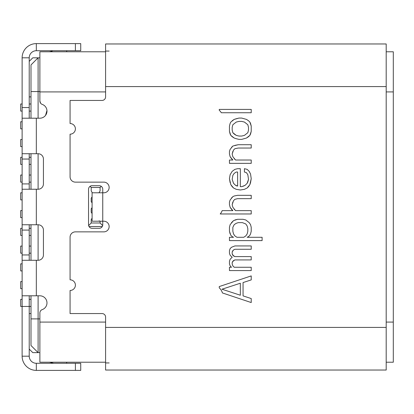 <?xml version="1.0" encoding="UTF-8"?>
<svg xmlns="http://www.w3.org/2000/svg" width="414" height="414" viewBox="0 0 414 414"><rect width="100%" height="100%" fill="white"/><g stroke="black" fill="none" stroke-linecap="round" stroke-linejoin="round"><path stroke-width="0.62" d="M105.591 91.918L39.879 91.918L105.591 91.918L39.879 91.918L39.879 51.781L105.591 51.781L39.879 51.781L39.879 91.918L39.879 51.781L83.214 51.781M393.3 51.781L386.195 51.781L393.3 51.781L386.195 51.781L393.3 51.781L386.195 51.781L393.3 51.781L393.3 362.219L386.195 362.219L393.3 362.219L386.195 362.219L393.3 362.219L393.3 51.781L393.3 91.918L386.195 91.918L393.3 91.918L393.3 322.082L386.195 322.082L393.3 322.082L393.3 362.219L386.195 362.219L393.3 362.219M66.519 50.715L66.897 51.781L66.519 50.715L66.897 51.781L68.294 51.781L48.759 51.781A7.105 7.105 0 0 0 51.134 51.372L51.279 51.781L48.759 51.781A7.105 7.105 0 0 0 51.134 51.372L51.279 51.781L48.759 51.781A7.105 7.105 0 0 0 51.134 51.372L51.279 51.781L68.294 51.781M39.879 91.561L38.104 91.561L38.104 57.82L30.998 64.92L30.998 118.202L30.998 91.561L38.104 91.561L38.104 57.82L30.998 64.92L34.553 61.37L30.998 64.92L30.998 91.561L39.879 91.561L38.104 91.561L38.104 57.82L39.879 57.82L32.778 57.82L29.223 61.37L32.778 57.82L39.879 57.82M53.685 363.285L50.591 362.462A7.105 7.105 0 0 0 48.759 362.219A7.105 7.105 0 0 1 50.591 362.462L53.685 363.285L50.591 362.462A7.105 7.105 0 0 0 48.759 362.219L105.591 362.219L39.879 362.219L39.879 312.948A3.55 3.55 0 0 1 42.249 309.6A7.105 7.105 0 0 0 39.879 295.798L36.328 295.798L39.879 295.798A7.105 7.105 0 0 1 42.249 309.6A7.105 7.105 0 0 0 39.879 295.798L22.123 295.798L22.123 356.18L22.123 306.453L20.7 306.453L22.123 306.453L22.123 295.798L36.328 295.798L36.328 260.282L22.123 260.282L22.123 295.798L36.328 295.798L36.328 260.282L22.123 260.282L22.123 306.453L29.223 306.453L29.223 356.18A7.105 7.105 0 0 0 36.328 363.285L75.4 363.285L36.328 363.285A7.105 7.105 0 0 1 29.223 356.18L22.123 356.18L22.123 306.453L29.223 306.453L29.223 295.798L29.223 306.453L30.998 306.453L29.223 306.453L29.223 356.18L22.123 356.18A14.205 14.205 0 0 0 36.328 370.39L80.73 370.39L80.73 363.285L36.328 363.285L36.328 370.39A14.205 14.205 0 0 1 22.123 356.18A14.205 14.205 0 0 0 36.328 370.39L80.73 370.39L80.73 363.285L80.73 370.39L75.4 370.39L75.4 363.285L80.73 363.285L75.4 363.285L75.4 370.39L75.4 363.285M39.879 91.918L39.879 101.052A3.55 3.55 0 0 0 42.249 104.4A3.55 3.55 0 0 1 39.879 101.052L39.879 91.918L39.879 101.052A3.55 3.55 0 0 0 42.249 104.4A7.105 7.105 0 0 1 39.879 118.202L36.328 118.202L39.879 118.202A7.105 7.105 0 0 0 42.249 104.4A7.105 7.105 0 0 1 39.879 118.202A7.105 7.105 0 0 0 43.434 104.944A7.105 7.105 0 0 1 39.879 118.202L22.123 118.202L22.123 153.718L38.104 153.718A5.33 5.33 0 0 1 43.434 159.048A5.33 5.33 0 0 0 38.104 153.718L38.104 189.239L22.123 189.239L22.123 224.761L38.104 224.761A5.33 5.33 0 0 1 43.434 230.086A5.33 5.33 0 0 0 38.104 224.761L38.104 260.282L22.123 260.282L22.123 295.798M29.223 118.202L29.223 107.547L29.223 118.202L29.223 107.547L22.123 107.547L22.123 153.718L22.123 118.202L36.328 118.202L36.328 153.718L38.104 153.718A5.33 5.33 0 0 1 43.434 159.048A5.33 5.33 0 0 0 38.104 153.718L38.104 189.239L36.328 189.239L36.328 224.761L38.104 224.761A5.33 5.33 0 0 1 43.434 230.086A5.33 5.33 0 0 0 38.104 224.761L38.104 260.282A5.33 5.33 0 0 0 43.434 254.952A5.33 5.33 0 0 1 38.104 260.282L36.328 260.282L36.328 295.798M43.434 230.086L43.434 254.952A5.33 5.33 0 0 1 38.104 260.282A5.33 5.33 0 0 0 43.434 254.952L43.434 230.086A5.33 5.33 0 0 0 38.104 224.761L38.104 260.282A5.33 5.33 0 0 0 43.434 254.952L43.434 230.086M38.104 189.239A5.33 5.33 0 0 0 43.434 183.914A5.33 5.33 0 0 1 38.104 189.239A5.33 5.33 0 0 0 43.434 183.914A5.33 5.33 0 0 1 38.104 189.239A5.33 5.33 0 0 0 43.434 183.914L43.434 159.048A5.33 5.33 0 0 0 38.104 153.718L38.104 189.239L22.123 189.239L22.123 224.761L22.123 118.202L36.328 118.202L36.328 153.718L38.104 153.718M99.2 228.311L92.094 228.311A3.55 3.55 0 0 1 88.544 224.761L88.544 189.239A3.55 3.55 0 0 1 92.094 185.689L99.2 185.689A3.55 3.55 0 0 1 102.75 189.239L102.75 192.795L92.094 192.795L92.094 221.205L102.75 221.205L102.75 224.761A3.55 3.55 0 0 1 99.2 228.311A3.55 3.55 0 0 0 102.75 224.761A3.55 3.55 0 0 1 99.2 228.311L92.094 228.311A3.55 3.55 0 0 1 88.544 224.761A3.55 3.55 0 0 0 92.094 228.311A3.55 3.55 0 0 1 88.544 224.761L88.544 189.239A3.55 3.55 0 0 1 92.094 185.689A3.55 3.55 0 0 0 88.544 189.239A3.55 3.55 0 0 1 92.094 185.689L99.2 185.689A3.55 3.55 0 0 1 102.75 189.239A3.55 3.55 0 0 0 99.2 185.689A3.55 3.55 0 0 1 102.75 189.239L102.75 192.795L92.094 192.795L92.094 221.205L103.816 221.205A5.33 5.33 0 0 1 109.146 226.536A5.33 5.33 0 0 1 103.816 231.866A5.33 5.33 0 0 0 109.146 226.536A5.33 5.33 0 0 0 103.816 221.205A5.33 5.33 0 0 1 109.146 226.536A5.33 5.33 0 0 1 103.816 231.866L75.4 231.866A5.33 5.33 0 0 0 70.075 237.191L70.075 279.817L70.075 237.191A5.33 5.33 0 0 1 75.4 231.866L103.816 231.866A5.33 5.33 0 0 0 109.146 226.536A5.33 5.33 0 0 0 103.816 221.205L102.75 221.205L102.75 224.761A3.55 3.55 0 0 1 99.2 228.311A3.55 3.55 0 0 0 102.75 224.761L102.75 221.205L103.816 221.205A5.33 5.33 0 0 1 109.146 226.536A5.33 5.33 0 0 1 103.816 231.866L75.4 231.866A5.33 5.33 0 0 0 70.075 237.191L70.075 279.817A5.33 5.33 0 0 1 75.4 285.142A5.33 5.33 0 0 1 70.075 290.473L70.075 313.558L102.041 313.558A3.55 3.55 0 0 1 105.591 317.108A3.55 3.55 0 0 0 102.041 313.558A3.55 3.55 0 0 1 105.591 317.108L105.591 370.033L386.195 370.033L386.195 43.967L105.591 43.967L105.591 96.892A3.55 3.55 0 0 1 102.041 100.442L70.075 100.442L70.075 123.527A5.33 5.33 0 0 1 75.4 128.857A5.33 5.33 0 0 1 70.075 134.183L70.075 176.809A5.33 5.33 0 0 0 75.4 182.134L103.816 182.134L75.4 182.134A5.33 5.33 0 0 1 70.075 176.809L70.075 134.183A5.33 5.33 0 0 0 75.4 128.857A5.33 5.33 0 0 0 70.075 123.527L70.075 100.442L70.075 123.527A5.33 5.33 0 0 1 75.4 128.857A5.33 5.33 0 0 1 70.075 134.183L70.075 176.809A5.33 5.33 0 0 0 75.4 182.134L103.816 182.134A5.33 5.33 0 0 1 109.146 187.464A5.33 5.33 0 0 1 103.816 192.795A5.33 5.33 0 0 0 109.146 187.464A5.33 5.33 0 0 0 103.816 182.134A5.33 5.33 0 0 1 109.146 187.464A5.33 5.33 0 0 1 103.816 192.795L102.75 192.795L102.75 221.205L92.094 221.205L92.094 192.795L102.75 192.795L102.75 221.205L102.75 189.239A3.55 3.55 0 0 0 99.2 185.689L92.094 185.689A3.55 3.55 0 0 0 88.544 189.239L88.544 224.761A3.55 3.55 0 0 0 92.094 228.311L99.2 228.311M66.519 363.285L66.804 362.219L68.294 362.219L66.804 362.219L66.519 363.285L66.804 362.219L105.591 362.219L39.879 362.219L39.879 312.948L39.879 322.082L105.591 322.082L39.879 322.082L39.879 362.219L80.958 362.219M38.104 295.798L38.104 352.63L39.879 352.63L32.778 352.63L29.223 349.08M29.223 189.239L29.223 183.914L29.223 189.239L29.223 183.914L22.123 183.914L22.123 224.761L36.328 224.761L22.123 224.761L22.123 254.952L29.223 254.952L29.223 224.761L29.223 230.086L22.123 230.086L22.123 260.282L22.123 189.239L36.328 189.239L36.328 224.761L38.104 224.761M29.223 183.914L22.123 183.914L29.223 183.914L29.223 153.718M29.223 107.547L22.123 107.547L29.223 107.547L29.223 57.82L22.123 57.82A14.205 14.205 0 0 1 36.328 43.61L75.4 43.61L75.4 50.715L36.328 50.715A7.105 7.105 0 0 0 29.223 57.82L22.123 57.82A14.205 14.205 0 0 1 36.328 43.61L75.4 43.61L75.4 50.715L80.73 50.715L80.73 43.61L75.4 43.61L75.4 50.715L36.328 50.715A7.105 7.105 0 0 0 29.223 57.82L29.223 107.547L29.223 57.82A7.105 7.105 0 0 1 36.328 50.715L36.328 43.61L80.73 43.61L80.73 50.715L36.328 50.715L36.328 43.61A14.205 14.205 0 0 0 22.123 57.82L22.123 153.718L36.328 153.718L22.123 153.718L22.123 183.914L22.123 153.718M39.879 318.889L30.998 318.889L30.998 345.524L38.104 352.63L38.104 318.889L30.998 318.889L30.998 295.798L30.998 345.524L38.104 352.63L32.778 352.63L38.104 352.63L30.998 345.524L38.104 352.63L38.104 318.889L39.879 318.889L30.998 318.889L30.998 345.524L38.104 352.63L39.879 352.63M30.998 260.282L30.998 224.761M30.998 189.239L30.998 153.718M22.123 281.592L20.7 281.592L22.123 281.592L20.7 281.592L20.7 288.693L22.123 288.693M22.123 263.832L20.7 263.832L22.123 263.832L20.7 263.832L20.7 270.937L22.123 270.937M22.123 246.071L20.7 246.071L22.123 246.071L20.7 246.071L20.7 253.177L22.123 253.177M29.223 253.177L30.998 253.177M30.998 246.071L29.223 246.071M22.123 228.311L20.7 228.311L22.123 228.311L20.7 228.311L20.7 235.416L22.123 235.416M29.223 235.416L30.998 235.416M30.998 228.311L29.223 228.311M22.123 210.55L20.7 210.55L22.123 210.55L20.7 210.55L20.7 217.655L22.123 217.655M22.123 192.795L20.7 192.795L22.123 192.795L20.7 192.795L20.7 199.895L22.123 199.895M22.123 175.034L20.7 175.034L22.123 175.034L20.7 175.034L20.7 182.134L22.123 182.134M29.223 182.134L30.998 182.134M30.998 175.034L29.223 175.034M22.123 157.273L20.7 157.273L22.123 157.273L20.7 157.273L20.7 164.379L22.123 164.379M29.223 164.379L30.998 164.379M30.998 157.273L29.223 157.273M22.123 139.513L20.7 139.513L22.123 139.513L20.7 139.513L20.7 146.618L22.123 146.618M22.123 121.752L20.7 121.752L22.123 121.752L20.7 121.752L20.7 128.857L22.123 128.857M22.123 103.992L20.7 103.992L22.123 103.992L20.7 103.992L20.7 111.097L22.123 111.097M29.223 111.097L30.998 111.097M30.998 103.992L29.223 103.992M30.998 118.202L30.998 91.561L38.104 91.561L38.104 118.202M89.02 226.536L102.274 226.536M46.958 110.497L45.55 115.382M30.998 96.892L29.223 96.892M30.998 313.558L29.223 313.558M98.972 192.795L100.084 190.947L100.084 187.464L100.084 190.947L98.972 192.795L100.084 190.947L100.084 187.464L101.228 186.326L100.084 187.464L91.204 187.464L90.066 186.326L91.204 187.464L100.084 187.464L101.228 186.326M88.632 225.558L91.204 222.986L88.632 225.558L91.204 222.986L100.084 222.986L100.084 221.205L100.084 222.986L102.662 225.558M99.2 220.729L99.2 221.205M92.094 213.557L91.204 212.258L91.204 208.847L91.204 212.258L92.094 213.557L91.204 212.258L91.204 208.847A5.33 5.33 0 0 0 92.094 207.549L92.094 202.901L91.204 201.602L91.204 198.192L92.094 196.888L91.204 198.192L91.204 201.602L91.204 198.192L92.094 196.888M92.322 192.795L91.204 190.947L92.322 192.795L91.204 190.947L91.204 187.464L100.084 187.464M100.084 221.205L100.084 222.986L91.204 222.986L91.204 219.503L91.204 222.986L91.204 219.503L92.094 218.204M91.204 208.847L91.204 212.258L91.204 208.847L92.094 207.549L92.094 202.901L91.204 201.602L91.204 198.192L91.204 201.602L92.094 202.901L92.094 207.549L91.204 208.847L92.094 207.549M234.215 267.253L251.22 267.253L251.22 270.58L229.454 270.58L229.454 267.253L231.498 267.253L230.137 265.917L231.498 267.253L229.454 267.253L231.498 267.253L230.137 265.917L229.454 263.92L229.454 261.255L230.137 259.257L229.454 261.255L230.137 259.257L229.454 261.255L229.454 263.92L230.137 265.917L229.454 263.92L230.137 265.917L229.454 263.92L229.454 261.255L229.454 263.92L229.454 261.255L230.137 259.257L232.176 257.26L230.137 259.257L232.176 257.26L230.137 255.262L232.176 257.26L230.137 255.262L229.454 253.264L229.454 250.599L230.137 248.602L229.454 250.599L230.137 248.602L229.454 250.599L229.454 253.264L230.137 255.262L229.454 253.264L230.137 255.262L229.454 253.264L229.454 250.599L229.454 253.264L229.454 250.599L230.137 248.602L231.498 247.272L230.137 248.602L231.498 247.272L230.137 248.602L231.498 247.272L234.898 245.937L251.22 245.937L251.22 249.269L234.898 249.269L233.537 249.932L234.898 249.269L251.22 249.269L234.898 249.269L233.537 249.932L232.176 251.935L232.176 253.932L232.859 255.262L232.176 253.932L232.176 251.935L232.859 250.599L232.176 251.935L232.176 253.932L233.537 255.93L232.859 255.262L234.898 256.592L251.22 256.592L251.22 259.925L234.898 259.925L233.537 260.592L234.898 259.925L251.22 259.925L234.898 259.925L232.859 261.255L233.537 260.592L232.176 262.59L232.176 263.92L232.859 265.917L232.176 263.92L232.176 262.59L232.859 261.255L232.176 262.59L232.176 263.92L232.859 265.917L234.215 267.253L251.22 267.253L251.22 270.58L229.454 270.58L229.454 267.253L229.454 270.58L229.454 267.253L229.454 270.58L251.22 270.58L229.454 270.58L251.22 270.58L251.22 267.253L251.22 270.58L251.22 267.253L234.215 267.253L232.859 265.917L234.215 267.253M234.898 245.937L231.498 247.272L234.898 245.937L251.22 245.937L251.22 249.269L251.22 245.937L251.22 249.269L251.22 245.937L234.898 245.937L231.498 247.272L234.898 245.937L251.22 245.937L234.898 245.937M247.142 237.279L262.103 237.279L262.103 240.612L229.454 240.612L229.454 237.279L233.537 237.279L232.176 236.617L233.537 237.279L229.454 237.279L233.537 237.279L232.176 236.617L230.815 235.281L232.176 236.617L230.815 235.281L232.176 236.617L230.815 235.281L229.454 231.286L229.454 227.291L230.137 224.626L229.454 227.291L230.137 224.626L229.454 227.291L229.454 231.286L230.137 233.951L229.454 231.286L230.137 233.951L229.454 231.286L229.454 227.291L229.454 231.286L229.454 227.291L230.137 224.626L233.537 220.631L231.498 222.628L233.537 220.631L231.498 222.628L233.537 220.631L237.62 219.301L243.059 219.301L245.781 219.963L243.059 219.301L245.781 219.963L243.059 219.301L237.62 219.301L234.898 219.963L237.62 219.301L234.898 219.963L237.62 219.301L243.059 219.301L237.62 219.301L243.059 219.301L245.781 219.963L249.181 222.628L245.781 219.963L249.181 222.628L245.781 219.963L249.181 222.628L250.542 224.626L249.181 222.628L250.542 224.626L249.181 222.628L250.542 224.626L251.22 227.291L251.22 231.286L250.542 233.951L251.22 231.286L250.542 233.951L251.22 231.286L251.22 227.291L250.542 224.626L251.22 227.291L250.542 224.626L251.22 227.291L251.22 231.286L251.22 227.291L251.22 231.286L250.542 233.951L249.859 235.281L250.542 233.951L249.859 235.281L250.542 233.951L249.859 235.281L248.503 236.617L249.859 235.281L248.503 236.617L249.859 235.281L248.503 236.617L247.142 237.279L262.103 237.279L262.103 240.612L229.454 240.612L229.454 237.279L229.454 240.612L229.454 237.279L229.454 240.612L262.103 240.612L229.454 240.612L262.103 240.612L262.103 237.279L262.103 240.612L262.103 237.279L247.142 237.279L248.503 236.617L247.142 237.279M240.337 189.995L244.42 189.327L247.142 187.997L249.859 184.665L250.542 182.667L251.22 178.672L250.542 174.009L249.181 171.349L247.142 169.352L244.42 168.684L247.142 169.352L244.42 168.684L247.142 169.352L244.42 168.684L244.42 172.012L246.459 172.679L247.82 174.677L248.503 179.34L247.82 182.005L247.142 183.335L245.098 185.332L241.698 186.667L240.337 186.667L241.698 186.667L243.742 186L241.698 186.667L240.337 186.667L240.337 168.684L240.337 186.667L240.337 168.684L237.62 168.684L234.898 169.352L232.176 171.349L230.137 174.677L229.454 178.672L230.815 184.665L232.176 186.667L233.537 187.997L236.259 189.327L240.337 189.995L244.42 189.327L247.142 187.997L248.503 186.667L249.859 184.665L250.542 182.667L251.22 178.672L250.542 174.009L249.181 171.349L247.142 169.352L249.181 171.349L247.142 169.352L249.181 171.349L250.542 174.009L249.181 171.349L250.542 174.009L251.22 178.672L250.542 174.009L251.22 178.672L249.859 184.665L250.542 182.667L249.859 184.665L248.503 186.667L249.859 184.665L247.142 187.997L248.503 186.667L247.142 187.997L244.42 189.327L240.337 189.995L244.42 189.327L247.142 187.997L244.42 189.327L240.337 189.995L236.259 189.327L240.337 189.995M235.576 160.027L251.22 160.027L251.22 163.354L229.454 163.354L229.454 160.027L232.859 160.027L231.498 158.691L232.859 160.027L229.454 160.027L232.859 160.027L230.137 156.694L231.498 158.691L230.137 156.694L231.498 158.691L230.137 156.694L229.454 154.034L229.454 151.369L230.137 149.371L229.454 151.369L230.137 149.371L229.454 151.369L229.454 154.034L230.137 156.694L229.454 154.034L230.137 156.694L229.454 154.034L229.454 151.369L229.454 154.034L229.454 151.369L230.137 149.371L232.859 146.038L231.498 147.374L232.859 146.038L231.498 147.374L232.859 146.038L238.298 144.709L251.22 144.709L251.22 148.036L238.298 148.036L234.898 148.704L238.298 148.036L251.22 148.036L238.298 148.036L234.898 148.704L233.537 150.034L234.898 148.704L233.537 150.034L232.176 154.034L232.859 151.369L232.176 154.034L232.859 156.694L232.176 154.034L232.859 156.694L235.576 160.027L251.22 160.027L251.22 163.354L229.454 163.354L229.454 160.027L229.454 163.354L229.454 160.027L229.454 163.354L251.22 163.354L229.454 163.354L251.22 163.354L251.22 160.027L251.22 163.354L251.22 160.027L235.576 160.027L234.215 158.691L235.576 160.027M238.298 144.709L234.898 145.376L238.298 144.709L251.22 144.709L251.22 148.036L251.22 144.709L251.22 148.036L251.22 144.709L238.298 144.709L234.898 145.376L238.298 144.709L251.22 144.709L238.298 144.709M251.22 126.058L251.22 131.388L250.542 134.053L251.22 131.388L250.542 134.053L251.22 131.388L251.22 126.058L250.542 123.398L249.859 122.063L248.503 120.733L246.459 119.398L241.698 118.068L246.459 119.398L241.698 118.068L246.459 119.398L241.698 118.068L238.981 118.068L234.215 119.398L230.815 122.063L230.137 123.398L229.454 126.058L230.137 123.398L229.454 126.058L230.137 123.398L229.454 126.058L229.454 131.388L230.137 134.053L230.815 135.383L232.176 136.713L234.215 138.048L236.259 138.716L238.981 139.378L236.259 138.716L238.981 139.378L236.259 138.716L238.981 139.378L241.698 139.378L246.459 138.048L249.859 135.383L251.22 131.388L251.22 126.058L250.542 123.398L249.859 122.063L248.503 120.733L246.459 119.398L248.503 120.733L246.459 119.398L248.503 120.733L249.859 122.063L248.503 120.733L249.859 122.063L250.542 123.398L249.859 122.063L251.22 126.058L251.22 131.388L251.22 126.058L250.542 123.398L251.22 126.058M219.254 110.259L219.254 109.41L251.22 109.41L251.22 112.743L221.299 112.743A10.655 10.655 0 0 0 219.254 110.259A10.655 10.655 0 0 1 221.299 112.743A10.655 10.655 0 0 0 219.254 110.259L219.254 109.41L251.22 109.41L251.22 112.743L221.299 112.743A10.655 10.655 0 0 0 219.254 110.259L219.254 109.41L251.22 109.41L219.254 109.41L219.254 110.259A10.655 10.655 0 0 1 221.299 112.743L251.22 112.743L221.299 112.743L251.22 112.743L251.22 109.41L219.254 109.41L219.254 110.259M222.163 210.643L232.859 210.643L231.498 209.308L232.859 210.643L222.163 210.643A10.655 10.655 0 0 1 220.212 213.971L251.22 213.971L220.212 213.971A10.655 10.655 0 0 0 222.163 210.643L232.859 210.643L230.137 207.31L231.498 209.308L230.137 207.31L231.498 209.308L230.137 207.31L229.454 204.645L229.454 201.985L229.454 204.645L230.137 207.31L229.454 204.645L229.454 201.985L230.137 199.983L229.454 201.985L229.454 204.645L230.137 207.31L229.454 204.645L229.454 201.985L230.137 199.983L229.454 201.985L230.137 199.983L232.859 196.655L231.498 197.985L232.859 196.655L231.498 197.985L232.859 196.655L234.215 195.988L232.859 196.655L234.215 195.988L232.859 196.655L234.215 195.988L237.62 195.325L251.22 195.325L251.22 198.653L237.62 198.653L234.898 199.32L237.62 198.653L251.22 198.653L251.22 195.325L251.22 198.653L251.22 195.325L237.62 195.325L234.215 195.988L237.62 195.325L251.22 195.325L237.62 195.325L234.215 195.988L237.62 195.325L251.22 195.325L251.22 198.653L237.62 198.653L234.898 199.32L233.537 200.65L234.898 199.32L233.537 200.65L232.176 204.645L232.859 201.985L232.176 204.645L232.859 207.31L232.176 204.645L232.859 207.31L235.576 210.643L251.22 210.643L251.22 213.971L220.212 213.971A10.655 10.655 0 0 0 222.163 210.643M219.254 287.854L219.254 286.566L251.22 275.91L251.22 279.905L251.22 275.91L219.254 286.566L251.22 275.91L251.22 279.905L251.22 275.91L219.254 286.566L219.254 287.854A10.655 10.655 0 0 1 222.416 292.946L251.22 302.546L251.22 298.551L251.22 302.546L222.416 292.946L251.22 302.546L251.22 298.551L243.059 295.886L243.059 282.565L251.22 279.905L243.059 282.565L243.059 295.886L251.22 298.551L251.22 302.546L222.416 292.946A10.655 10.655 0 0 0 219.254 287.854A10.655 10.655 0 0 1 222.416 292.946A10.655 10.655 0 0 0 219.254 287.854L219.254 286.566L219.254 287.854A10.655 10.655 0 0 1 222.416 292.946L251.22 302.546L251.22 298.551L243.059 295.886L243.059 282.565L251.22 279.905L251.22 275.91L219.254 286.566L219.254 287.854M109.146 51.067L105.591 51.067M380.87 370.033L386.195 370.033L380.87 370.033L386.195 370.033L386.195 327.412L105.591 327.412L105.591 370.033L105.591 317.108A3.55 3.55 0 0 0 102.041 313.558L70.075 313.558L70.075 290.473A5.33 5.33 0 0 0 75.4 285.142A5.33 5.33 0 0 0 70.075 279.817A5.33 5.33 0 0 1 75.4 285.142A5.33 5.33 0 0 1 70.075 290.473L70.075 313.558L102.041 313.558A3.55 3.55 0 0 1 105.591 317.108L105.591 327.412L386.195 327.412L386.195 86.588L105.591 86.588L105.591 96.892A3.55 3.55 0 0 1 102.041 100.442L70.075 100.442L102.041 100.442A3.55 3.55 0 0 0 105.591 96.892L105.591 43.967L386.195 43.967L105.591 43.967L109.146 43.967L105.591 43.967L105.591 86.588L386.195 86.588L386.195 43.967L345.348 43.967M109.146 370.033L107.055 370.033M105.591 362.933L109.146 362.933M245.781 235.949L243.742 237.279L236.937 237.279L234.898 235.949L233.537 233.951L232.859 231.286L232.859 227.291L234.215 224.626L236.259 223.296L238.298 222.628L242.381 222.628L245.781 223.958L247.142 225.956L247.82 228.621L247.82 231.286L247.142 233.951L245.781 235.949L243.742 237.279L245.781 235.949L247.142 233.951L245.781 235.949M236.937 186L235.576 185.332L233.537 183.335L232.176 179.34L232.859 175.345L234.215 173.347L236.259 172.012L237.62 172.012L236.259 172.012L234.215 173.347L236.259 172.012L237.62 172.012L237.62 186L237.62 172.012L237.62 186L235.576 185.332L233.537 183.335L232.176 179.34L232.859 175.345L234.215 173.347L232.859 175.345L232.176 179.34L233.537 183.335L235.576 185.332L237.62 186L236.937 186M248.503 130.058L247.82 132.718L244.42 135.383L241.698 136.051L238.981 136.051L236.259 135.383L232.859 132.718L232.176 130.058L232.176 127.393L232.859 124.728L236.259 122.063L238.981 121.4L241.698 121.4L244.42 122.063L247.82 124.728L248.503 127.393L248.503 130.058L247.82 132.718L244.42 135.383L241.698 136.051L238.981 136.051L236.259 135.383L232.859 132.718L232.176 130.058L232.176 127.393L232.859 124.728L236.259 122.063L238.981 121.4L241.698 121.4L244.42 122.063L247.82 124.728L248.503 127.393L248.503 130.058L247.82 132.718L244.42 135.383L241.698 136.051L238.981 136.051L236.259 135.383L234.215 134.053L232.859 132.718L232.176 130.058L232.176 127.393L232.859 124.728L236.259 122.063L238.981 121.4L241.698 121.4L244.42 122.063L247.82 124.728L248.503 127.393L248.503 130.058M221.976 289.226L240.337 283.233L240.337 295.223L221.976 289.226L240.337 283.233L221.976 289.226L240.337 295.223L240.337 283.233L240.337 295.223L221.976 289.226M52.987 50.715L51.134 51.372M22.123 299.353L20.7 299.353L22.123 299.353L20.7 299.353L20.7 306.453L29.223 306.453L29.223 295.798M30.998 299.353L29.223 299.353M39.879 312.948A3.55 3.55 0 0 1 42.249 309.6A3.55 3.55 0 0 0 39.879 312.948M81.082 362.219L46.984 362.219M22.123 260.282L22.123 254.952L29.223 254.952L29.223 224.761M20.7 281.592L20.7 288.693L20.7 281.592M20.7 263.832L20.7 270.937L20.7 263.832M20.7 246.071L20.7 253.177L20.7 246.071M20.7 228.311L20.7 235.416L20.7 228.311M20.7 210.55L20.7 217.655L20.7 210.55M20.7 192.795L20.7 199.895L20.7 192.795M20.7 175.034L20.7 182.134L20.7 175.034M20.7 157.273L20.7 164.379L20.7 157.273M20.7 139.513L20.7 146.618L20.7 139.513M20.7 121.752L20.7 128.857L20.7 121.752M20.7 103.992L20.7 111.097L20.7 103.992M39.879 101.052L40.619 103.215L39.879 101.052M38.104 260.282L36.328 260.282M29.223 260.282L29.223 230.086L22.123 230.086L22.123 224.761M30.998 306.453L29.223 306.453L29.223 356.18A7.105 7.105 0 0 0 36.328 363.285L36.328 370.39L75.4 370.39M75.4 50.715L80.73 50.715L80.73 43.61L75.4 43.61M22.123 107.547L22.123 118.202M29.223 159.048L22.123 159.048M22.123 183.914L22.123 189.239M30.998 318.889L30.998 295.798M29.223 61.37L32.778 57.82L38.104 57.82L30.998 64.92L30.998 91.561M30.998 345.524L38.104 352.63M91.204 187.464L91.204 190.947L91.204 187.464L90.066 186.326M103.816 192.795A5.33 5.33 0 0 0 109.146 187.464A5.33 5.33 0 0 0 103.816 182.134L75.4 182.134L103.816 182.134A5.33 5.33 0 0 1 109.146 187.464A5.33 5.33 0 0 1 103.816 192.795L102.75 192.795L103.816 192.795M251.22 256.592L251.22 259.925L251.22 256.592L251.22 259.925L251.22 256.592L234.898 256.592L233.537 255.93L234.898 256.592L251.22 256.592M244.42 172.012L244.42 168.684L244.42 172.012L246.459 172.679L247.82 174.677L248.503 179.34L247.142 183.335L245.098 185.332L243.742 186L245.098 185.332L247.142 183.335L248.503 179.34L247.82 174.677L246.459 172.679L244.42 172.012L244.42 168.684L244.42 172.012M237.62 168.684L240.337 168.684L237.62 168.684L234.898 169.352L232.176 171.349L230.137 174.677L229.454 178.672L230.815 184.665L233.537 187.997L236.259 189.327L233.537 187.997L236.259 189.327L233.537 187.997L230.815 184.665L232.176 186.667L230.815 184.665L229.454 178.672L230.137 182.667L229.454 178.672L230.137 174.677L229.454 178.672L230.137 174.677L232.176 171.349L230.137 174.677L232.176 171.349L234.898 169.352L232.176 171.349L234.898 169.352L237.62 168.684L234.898 169.352L237.62 168.684L240.337 168.684L237.62 168.684M238.981 118.068L241.698 118.068L238.981 118.068L234.215 119.398L230.815 122.063L230.137 123.398L230.815 122.063L230.137 123.398L230.815 122.063L234.215 119.398L232.176 120.733L234.215 119.398L236.259 118.735L234.215 119.398L238.981 118.068L236.259 118.735L238.981 118.068L241.698 118.068L238.981 118.068M229.454 131.388L229.454 126.058L229.454 131.388L230.815 135.383L234.215 138.048L236.259 138.716L234.215 138.048L236.259 138.716L234.215 138.048L230.815 135.383L232.176 136.713L230.815 135.383L229.454 131.388L230.137 134.053L229.454 131.388L229.454 126.058L229.454 131.388M241.698 139.378L238.981 139.378L241.698 139.378L246.459 138.048L248.503 136.713L249.859 135.383L250.542 134.053L249.859 135.383L250.542 134.053L249.859 135.383L248.503 136.713L249.859 135.383L246.459 138.048L248.503 136.713L246.459 138.048L241.698 139.378L246.459 138.048L241.698 139.378L238.981 139.378L241.698 139.378M251.22 210.643L251.22 213.971L220.212 213.971L251.22 213.971L251.22 210.643L251.22 213.971L251.22 210.643L235.576 210.643L234.215 209.308L235.576 210.643L251.22 210.643M121.576 43.967L109.146 43.967M270.756 43.967L281.768 43.967L270.756 43.967M331.495 43.967L324.39 43.967M320.84 43.967L295.979 43.967M292.424 43.967L285.318 43.967M386.195 370.033L386.195 43.967L105.591 43.967M295.979 370.033L320.84 370.033L295.979 370.033M265.431 43.967L130.457 43.967M236.937 237.279L243.742 237.279L236.937 237.279L234.898 235.949L233.537 233.951L232.859 231.286L232.859 227.291L234.215 224.626L236.259 223.296L238.298 222.628L242.381 222.628L245.781 223.958L247.142 225.956L247.82 228.621L247.82 231.286L247.142 233.951L247.82 231.286L247.82 228.621L247.142 225.956L245.781 223.958L242.381 222.628L238.298 222.628L236.259 223.296L234.215 224.626L232.859 227.291L232.859 231.286L233.537 233.951L234.898 235.949L236.937 237.279M251.22 109.41L251.22 112.743L251.22 109.41M91.204 222.986L100.084 222.986M66.897 51.781L51.279 51.781M48.759 51.781L46.984 51.781L48.759 51.781M20.7 299.353L20.7 306.453L20.7 299.353M393.3 91.918L386.195 91.918M36.328 189.239L36.328 224.761M36.328 118.202L36.328 153.718M39.879 322.082L105.591 322.082M386.195 322.082L393.3 322.082M29.223 230.086L22.123 230.086M22.123 254.952L29.223 254.952M105.591 327.412L386.195 327.412M105.591 86.588L386.195 86.588"/></g></svg>
